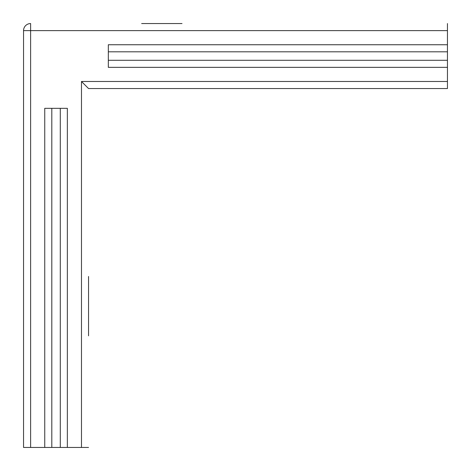<?xml version="1.0" encoding="UTF-8"?>
<svg xmlns="http://www.w3.org/2000/svg" width="471" height="471" viewBox="0 0 471 471"><rect width="100%" height="100%" fill="white"/><g stroke="black" fill="none" stroke-linecap="round" stroke-linejoin="round"><path stroke-width="0.71" d="M141.653 23.55L182.012 23.55M88.548 276.477L88.548 335.823M181.853 23.55L141.806 23.55M447.45 23.55L447.45 67.353L108.33 67.353L108.33 44.745L108.33 51.81L108.33 44.745L447.45 44.745L108.33 44.745M447.45 81.483L81.483 81.483L88.548 88.548L447.45 88.548L447.45 67.353M88.548 447.45L23.55 447.45L23.55 30.615A7.065 7.065 0 0 1 30.615 23.55A7.065 7.065 0 0 0 23.55 30.615L447.45 30.615M67.353 108.33L67.353 447.45L67.353 108.33L44.745 108.33L44.745 447.45M30.615 23.55A7.065 7.065 0 0 0 23.55 30.615A7.065 7.065 0 0 1 30.615 23.55L30.615 447.45M81.483 81.483L81.483 447.45M108.33 51.81L447.45 51.81M447.45 60.288L108.33 60.288M60.288 108.33L60.288 447.45M51.81 447.45L51.81 108.33"/></g></svg>
